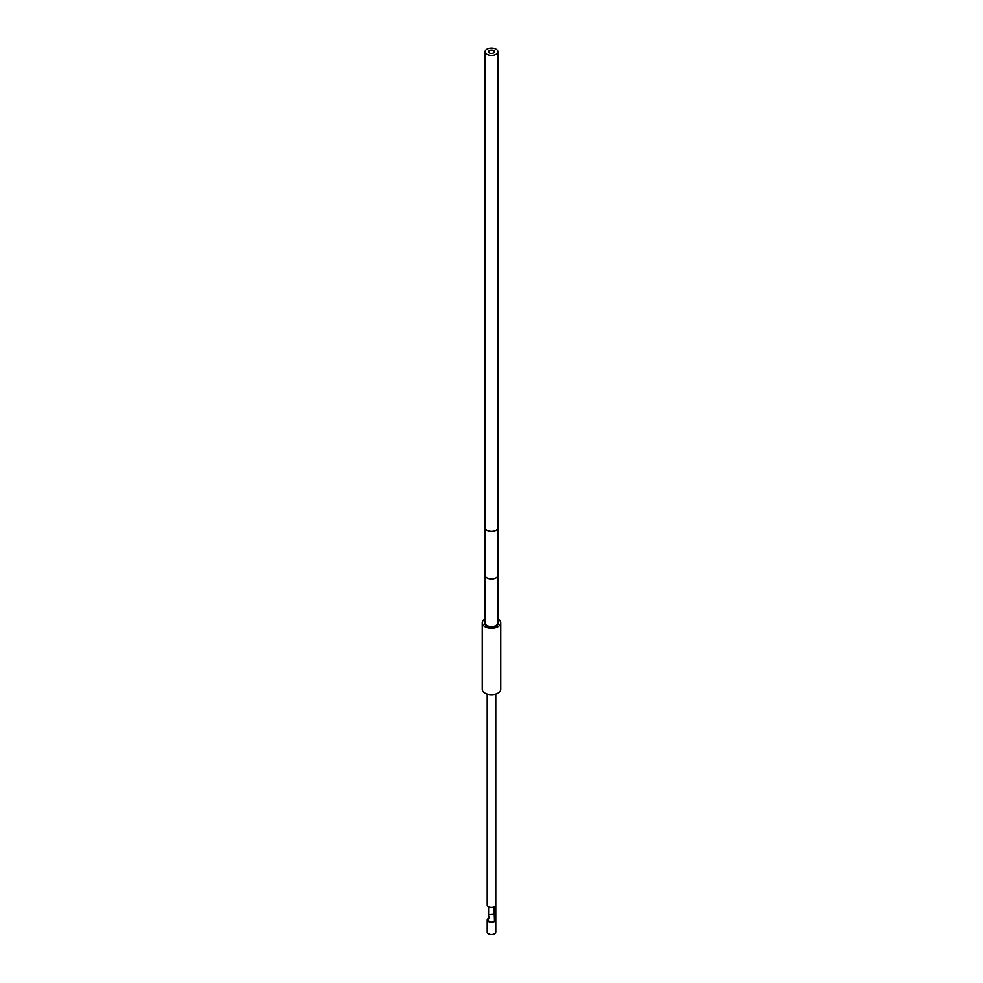<?xml version="1.0" encoding="UTF-8"?>
<svg xmlns="http://www.w3.org/2000/svg" width="983" height="983" viewBox="0 0 983 983"><rect width="100%" height="100%" fill="white"/><g stroke="black" fill="none" stroke-linecap="round" stroke-linejoin="round"><path stroke-width="1.47" d="M497.914 619.032A9.252 5.345 180 0 1 498.049 619.106A9.252 5.345 180 0 1 500.752 622.89A9.252 5.345 180 0 1 495.039 627.818A9.252 5.345 180 0 1 484.951 626.663A9.252 5.345 180 0 1 482.248 622.89A9.252 5.345 180 0 1 485.086 619.032M497.914 621.219A7.028 4.055 180 0 1 498.528 622.89A7.028 4.055 180 0 1 496.476 625.753A7.028 4.055 180 0 1 488.809 626.638A7.028 4.055 180 0 1 484.472 622.89A7.028 4.055 180 0 1 485.086 621.219M500.752 622.89L500.752 689.378A9.252 5.345 180 0 1 495.039 694.305A9.252 5.345 180 0 1 484.951 693.15A9.252 5.345 180 0 1 482.248 689.378L482.248 622.89M485.086 622.89A6.414 3.699 0 0 0 489.043 626.306A6.414 3.699 0 0 0 496.034 625.507A6.414 3.699 0 0 0 497.914 622.89L497.914 575.288A6.414 3.699 0 0 1 496.034 577.906A6.414 3.699 0 0 1 489.043 578.717A6.414 3.699 0 0 1 485.086 575.288L485.086 622.89M486.966 49.15A6.414 3.699 0 0 0 485.086 51.767A6.414 3.699 0 0 0 489.043 55.183A6.414 3.699 0 0 0 496.034 54.384A6.414 3.699 0 0 0 497.914 51.767A6.414 3.699 0 0 0 493.957 48.351A6.414 3.699 0 0 0 486.966 49.15M493.589 52.971A2.961 1.708 0 0 0 494.461 51.767A2.961 1.708 0 0 0 492.63 50.182A2.961 1.708 0 0 0 489.411 50.563A2.961 1.708 0 0 0 488.539 51.767A2.961 1.708 0 0 0 490.37 53.352A2.961 1.708 0 0 0 493.589 52.971M488.465 906.645L488.465 918.257A4.288 2.482 0 0 0 487.212 920.014L487.212 932.093A4.288 2.482 0 0 0 489.853 934.391A4.288 2.482 0 0 0 494.535 933.85A4.288 2.482 0 0 0 495.788 932.093L495.788 694.109M487.212 920.014A4.288 2.482 0 0 0 489.853 922.3A4.288 2.482 0 0 0 494.535 921.759L494.535 906.645A4.288 2.482 180 0 1 489.853 907.186A4.288 2.482 180 0 1 487.212 904.901L487.212 694.109M493.982 906.916L494.535 921.759M489.018 916.254L489.018 918.577A3.514 2.027 0 0 0 487.986 920.014A3.514 2.027 0 0 0 490.148 921.882A3.514 2.027 0 0 0 493.982 921.44M493.982 913.379L493.564 914.251L488.588 914.743L488.588 906.719M485.086 575.288L485.086 527.699A6.414 3.699 0 0 0 489.043 531.115A6.414 3.699 0 0 0 496.034 530.316A6.414 3.699 0 0 0 497.914 527.699L497.914 575.288M485.086 527.699L485.086 51.767M497.914 527.699L497.914 51.767"/></g></svg>
